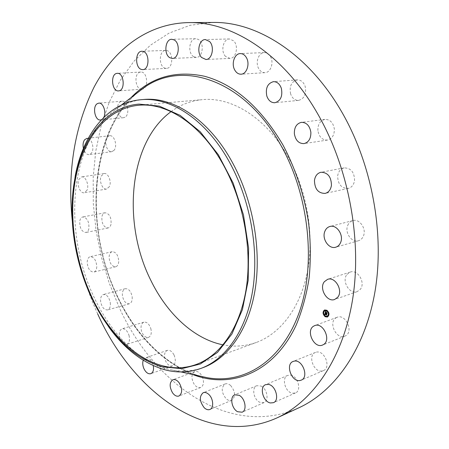 <?xml version="1.0" encoding="UTF-8"?>
<svg xmlns="http://www.w3.org/2000/svg" width="449" height="449" viewBox="0 0 449 449"><rect width="100%" height="100%" fill="white"/><g stroke="black" fill="none" stroke-linecap="round" stroke-linejoin="round"><path stroke-width="0.34" stroke-dasharray="2.25 1.68" d="M336.009 317.841L337.115 317.291C345.483 313.554 353.868 331.384 345.713 335.717L344.843 336.155C336.436 340.011 327.989 322.354 336.009 317.841M298.905 407.776C229.439 439.021 153.777 383.732 119.361 307.801L109.186 282.993L101.395 257.137L96.075 230.618L93.319 203.824L93.196 177.153L95.777 151.027L101.115 125.877L109.247 102.192L120.18 80.489L133.875 61.339L150.235 45.338L169.077 33.108L190.123 25.279L212.978 22.45M316.399 352.145C324.683 349.99 331.407 367.742 323.364 370.621L322.152 370.975C313.733 372.866 307.335 355.17 315.417 352.437L316.399 352.145M290.57 375.134C297.878 375.936 301.919 390.636 295.464 392.942L292.422 393.24C285.07 392.224 281.242 377.631 287.736 375.409L290.57 375.134M261.166 386.095C267.194 388.879 269.26 400.777 264.046 402.607L259.516 402.186C253.5 399.268 251.552 387.47 256.806 385.691L261.166 386.095M230.646 385.511C235.467 391.68 235.832 396.613 231.746 400.312C229.939 400.979 228.058 400.446 226.1 398.712C221.312 392.505 220.992 387.588 225.129 383.951C226.88 383.328 228.721 383.844 230.646 385.511M202.263 376.638C204.278 381.947 203.762 385.562 200.709 387.481C198.509 388.149 196.37 387.133 194.299 384.428C191.021 378.501 191.179 374.23 194.759 371.604C196.915 370.964 199.019 371.968 201.079 374.623L202.241 376.593M174.066 355.036C176.115 360.39 175.615 364.01 172.568 365.89C169.975 366.479 167.69 364.925 165.72 361.226C163.683 355.866 164.205 352.257 167.286 350.394C169.84 349.833 172.096 351.382 174.066 355.036M150.813 328.511C151.863 333.13 151.094 336.093 148.501 337.39C145.493 337.805 143.158 335.695 141.491 331.048C140.436 326.417 141.222 323.46 143.848 322.169C146.823 321.776 149.141 323.892 150.813 328.511M132.163 296.778C132.472 300.572 131.529 302.907 129.346 303.782C125.894 303.928 123.587 301.245 122.425 295.739C122.106 291.917 123.06 289.571 125.282 288.701C128.706 288.578 131.001 291.272 132.163 296.778M118.749 261.486C118.53 264.433 117.515 266.195 115.707 266.768C111.762 266.526 109.556 263.277 109.09 257.019C109.298 254.033 110.325 252.259 112.177 251.687C116.1 251.956 118.289 255.223 118.749 261.486M111.032 224.242C110.493 226.375 109.483 227.621 108.013 227.98C103.534 227.216 101.502 223.411 101.923 216.553C102.456 214.381 103.483 213.112 104.993 212.759C109.466 213.556 111.475 217.389 111.032 224.242M109.354 186.655L106.615 189.046C102.524 190.039 98.758 180.824 101.266 175.991L104.073 173.533C108.153 172.573 111.913 181.873 109.354 186.655M113.962 150.393L111.756 151.672C106.991 152.666 103.562 141.188 107.384 137.08L109.679 135.733C114.439 134.779 117.84 146.385 113.962 150.393M124.968 117.24L123.559 117.711C117.941 118.682 115.152 104.578 120.405 101.732L121.926 101.216C127.555 100.295 130.255 114.562 124.968 117.24M141.985 89.199L141.94 89.205C135.239 90.109 133.533 73.007 140.256 72.093L140.733 72.036C147.468 71.211 149.001 88.487 142.277 89.16L142.047 89.194M165.49 68.276C158.542 67.294 158.665 50.26 165.67 50.44L166.517 50.501C173.51 51.332 173.443 68.495 166.489 68.355L165.49 68.276M193.738 56.72C187.463 53.476 189.113 38.446 195.786 38.721L198.217 39.372C204.564 42.526 202.926 57.646 196.325 57.41L193.738 56.72M225.555 56.428C220.392 51.439 223.181 38.732 229.473 38.962L233.688 40.881C238.913 45.843 236.112 58.566 229.922 58.392L225.555 56.428M258.77 68.719C255.071 62.714 258.523 52.539 264.338 52.6C266.807 52.589 268.833 53.886 270.421 56.507C274.154 62.518 270.696 72.648 265.005 72.665C262.452 72.727 260.375 71.408 258.77 68.719M290.593 93.841C289.195 86.214 291.429 81.561 297.294 79.883C300.959 79.871 303.586 82.049 305.18 86.421C306.566 94.009 304.383 98.668 298.63 100.385C294.881 100.458 292.198 98.28 290.593 93.841M317.892 130.536C317.757 124.334 320.109 120.618 324.947 119.395C330.077 119.412 333.209 122.605 334.348 128.975C334.449 135.11 332.153 138.808 327.45 140.071C322.23 140.139 319.043 136.962 317.892 130.536M337.665 175.862C338.383 171.467 340.555 168.807 344.175 167.881C350.966 168.016 354.429 172.236 354.553 180.56C353.818 184.853 351.713 187.474 348.228 188.428C341.347 188.412 337.828 184.219 337.665 175.862M347.694 225.482C348.738 222.9 350.456 221.273 352.841 220.594C359.503 218.444 366.687 228.76 363.443 235.983C362.41 238.453 360.766 240.035 358.504 240.726C351.758 243.027 344.535 232.739 347.694 225.482M346.993 274.395L350.231 272.083C357.831 269.058 365.941 283.061 360.21 289.453L357.196 291.62C349.535 294.78 341.38 280.878 346.993 274.395M97.708 313.941C84.199 284.329 75.713 253.163 72.244 220.453M171.075 111.621C180.363 104.769 190.752 100.784 202.235 99.661C231.656 96.58 266.633 117.98 288.337 157.346C307.105 191.016 314.452 235.147 307.531 271.376C300.521 307.61 280.401 333.663 256.379 342.441C245.508 346.308 234.412 347.111 223.086 344.854M99.465 312.712L91.366 297.081C76.33 263.619 70.151 229.007 72.822 193.244M203.408 367.49C193.396 371.121 183.147 372.002 172.652 370.128C140.975 364.549 111.296 334.831 93.695 296.463C62.911 231.858 69.365 141.951 114.68 110.173C123.385 104.022 133.039 100.458 143.641 99.493M103.702 117.486L101.508 119.731M143.237 360.261L145.493 357.825C148.024 357.281 150.28 358.88 152.256 362.629L153.272 365.632M129.009 335.347C130.081 340.067 129.34 343.075 126.775 344.377C123.801 344.77 121.466 342.593 119.788 337.844C118.71 333.113 119.468 330.099 122.061 328.808C125.007 328.438 127.32 330.616 129.009 335.347M110.308 302.811C110.639 306.689 109.724 309.064 107.569 309.933C104.151 310.051 101.844 307.296 100.655 301.672C100.318 297.777 101.244 295.397 103.438 294.522C106.828 294.426 109.118 297.193 110.308 302.811M96.782 266.723C96.586 269.726 95.592 271.516 93.802 272.088C89.901 271.808 87.695 268.48 87.185 262.098C87.37 259.056 88.38 257.249 90.204 256.682C94.088 256.985 96.282 260.336 96.782 266.723M88.88 228.687C88.358 230.859 87.37 232.122 85.916 232.481C81.477 231.673 79.439 227.778 79.81 220.79C80.326 218.573 81.325 217.288 82.818 216.934C87.252 217.776 89.272 221.699 88.88 228.687M86.954 190.331L84.26 192.756C80.214 193.744 76.425 184.326 78.872 179.409L81.634 176.917C85.664 175.952 89.452 185.465 86.954 190.331M88.156 138.472C92.427 139.443 94.582 149.764 91.259 153.334L89.087 154.636C86.466 154.636 84.575 152.553 83.407 148.4M327.45 317.016L327.523 316.994C329.802 315.075 329.639 312.818 327.035 310.22L324.745 309.928M325.025 310.686C323.291 312.218 323.437 313.991 325.458 315.989L327.158 316.27M323.448 311.718L323.594 312.1M326.799 310.394L326.945 310.781M324.75 310.136L324.896 310.523M328.578 314.861L328.724 315.249M328.382 312.352L328.533 312.74M325.216 316.163L325.368 316.551M323.645 314.21L323.791 314.597M327.259 316.438L327.411 316.826M325.188 312.846L325.542 312.706M326.064 313.133L326.199 313.419L326.176 313.093M326.844 313.587L327.096 313.116M326.889 313.2L326.17 312.24M326.344 312.487L325.699 312.33L325.856 311.859L325.654 312.341L326.137 312.639M326.17 312.656L325.564 312.386L325.828 311.814M325.766 311.965L325.699 312.33M326.114 312.863L326.9 313.11M325.542 312.021L325.839 311.909M325.57 311.965L325.94 311.836M326.041 311.791L325.834 311.269L326.148 311.758M325.054 314.631L324.936 314.289M325.194 314.07L325.351 314.609L325.233 314.053M326.507 314.895L326.749 314.463M326.569 314.547L325.216 313.694L325.615 313.363L325.295 312.925M326.434 315.159L326.9 314.356L325.357 313.598M325.104 313.615L326.563 314.457M325.155 313.486L325.553 313.295M325.166 313.469L325.598 313.34M325.368 313.458L325.705 313.312L325.396 312.886L325.705 313.312M326.131 312.004L326.704 312.313L326.159 311.982M326.844 314.412L326.659 315.086M327.214 313.06L327.007 313.834L327.27 313.004L326.395 312.757L326.474 312.465M207.236 377.688C170.44 371.099 136.788 338.058 117.066 295.84C82.678 224.814 90.333 125.827 142.776 88.633C90.614 125.496 82.773 224.814 117.29 295.919C137.024 338.192 170.743 371.2 207.236 377.688M192.683 374.505C160.501 360.755 135.306 334.657 117.105 296.217C85.579 230.46 88.7 141.491 130.956 97.697M337.115 317.291L314.698 325.62M344.843 336.155L322.55 345.04M138.46 105.279L202.235 99.661M196.258 364.453L256.379 342.441M172.652 370.128L180.992 371.952M114.68 110.173L121.455 104.976M123.559 117.711L100.542 119.99M121.926 101.216L98.808 103.124M295.464 392.942L273.43 402.691M287.736 375.409L265.6 384.664M141.94 89.205L118.57 90.894M140.733 72.036L117.262 73.333M264.046 402.607L242.106 412.204M256.806 385.691L234.776 394.828M165.67 50.44L141.884 51.259M166.489 68.355L142.816 69.606M231.746 400.312L209.896 409.477M225.129 383.951L203.201 392.695M195.786 38.721L171.776 39.282M196.325 57.41L172.433 58.437M200.709 387.481L178.932 396.018M194.759 371.604L172.921 379.753M229.473 38.962L205.361 39.557M229.922 58.392L205.928 59.492M172.568 365.89L150.836 373.686M167.286 350.394L145.493 357.825M264.338 52.6L240.277 53.588M265.005 72.665L241.068 74.192M148.501 337.39L126.775 344.377M143.848 322.169L122.061 328.808M297.294 79.883L273.43 81.662M298.63 100.385L274.889 102.731M129.346 303.782L107.569 309.933M125.282 288.701L103.438 294.522M324.947 119.395L301.38 122.347M327.45 140.071L304.007 143.607M115.707 266.768L93.802 272.088M112.177 251.687L90.204 256.682M344.175 167.881L320.951 172.264M348.228 188.428L325.132 193.401M108.013 227.98L85.916 232.481M104.993 212.759L82.818 216.934M352.841 220.594L329.942 226.481M358.504 240.726L335.74 247.203M106.615 189.046L84.26 192.756M104.073 173.533L81.634 176.917M350.231 272.083L327.607 279.345M357.196 291.62L334.707 299.455M111.756 151.672L89.087 154.636M109.679 135.733L86.915 138.354M323.364 370.621L301.212 380.146M315.417 352.437L293.158 361.434"/><path stroke-width="0.67" d="M313.593 326.176L314.698 325.62C323.072 321.866 331.581 340.235 323.426 344.602L322.55 345.04C314.143 348.912 305.573 330.728 313.593 326.176M72.244 220.453C67.294 171.024 74.618 126.495 94.206 86.87C114.169 49.441 147.62 23.303 188.799 22.602L212.978 22.45C256.244 21.535 307.279 52.763 340.92 110.521C371.637 162.746 384.787 232.795 375.106 290.873C365.29 349.013 334.887 391.253 298.905 407.776L276.954 417.907C207.668 448.978 132.287 391.573 97.708 313.941M188.799 22.602C231.931 21.659 283.246 53.751 317.364 113.271C348.514 167.079 362.124 239.272 352.69 298.849C343.137 358.487 312.83 401.445 276.954 417.907M223.086 344.854C193.755 339.074 166.719 313.368 150.628 279.957C121.943 222.592 128.762 142.44 171.075 111.621M91.203 295.678C74.012 258.068 68.214 212.596 76.347 174.672C84.625 137.007 107.524 108.349 138.46 105.279C167.393 102.187 202.566 125.299 224.915 167.752C244.239 204.048 252.327 251.519 245.99 290.071C239.564 328.634 219.903 355.821 196.258 364.453C157.487 378.72 113.429 345.135 91.203 295.678M139.022 104.112C106.514 106.587 82.689 137.602 75.106 177.445C65.47 225.965 78.906 286.215 108.248 326.041C123.829 347.296 141.85 360.884 162.314 366.794L181.637 368.691L200.4 363.976L217.529 352.381L231.897 334.05L242.421 309.653L248.19 280.429L248.6 248.129L243.481 214.908L233.149 183.063L218.36 154.748L200.237 131.759L180.094 115.337L159.277 106.104L139.022 104.112M72.822 193.244L75.32 175.396C83.099 134.481 107.564 102.456 141.093 99.7L141.109 99.7C171.058 96.658 207.421 120.467 230.606 164.255C250.71 201.826 259.146 251.042 252.579 291.042C245.923 331.065 225.527 359.295 201.029 368.376C189.248 372.603 177.215 373.074 164.929 369.802C143.843 363.639 125.305 349.642 109.309 327.809L99.465 312.712M141.109 99.7L143.641 99.493C173.611 96.451 209.975 120.186 233.132 163.851C253.219 201.309 261.621 250.39 255.026 290.29C248.342 330.217 227.924 358.397 203.408 367.49L201.029 368.376M101.508 119.731L100.542 119.99C94.98 120.966 92.118 106.548 97.304 103.652L98.808 103.124C103.203 102.4 106.649 112.469 103.702 117.486M268.435 384.406C275.742 385.315 279.873 400.401 273.43 402.691L270.388 402.955C263.035 401.833 259.124 386.858 265.6 384.664L268.435 384.406M118.906 90.855L118.57 90.894C111.93 91.809 110.123 74.315 116.791 73.389L117.262 73.333C123.941 72.502 125.58 90.176 118.906 90.855M239.132 395.294C245.165 398.207 247.298 410.397 242.106 412.204L237.588 411.722C231.566 408.669 229.551 396.59 234.776 394.828L239.132 395.294M141.822 69.528C134.913 68.512 134.919 51.074 141.884 51.259L142.726 51.326C149.685 52.185 149.73 69.763 142.816 69.606L141.822 69.528M208.706 394.351C213.37 398.409 214.117 408.051 209.896 409.477C208.1 410.139 206.226 409.572 204.261 407.782C199.463 401.389 199.109 396.36 203.201 392.695C204.946 392.078 206.781 392.628 208.706 394.351M169.851 57.73C163.582 54.396 165.125 38.996 171.776 39.282L174.201 39.95C180.543 43.194 179.005 58.69 172.433 58.437L169.851 57.73M179.218 382.902C182.535 388.969 182.44 393.341 178.932 396.018C176.749 396.68 174.622 395.62 172.545 392.83C169.251 386.752 169.374 382.391 172.921 379.753C175.054 379.124 177.153 380.174 179.218 382.902M201.562 57.466C196.381 52.342 199.081 39.31 205.361 39.557L209.582 41.521C214.83 46.623 212.113 59.678 205.928 59.492L201.562 57.466M153.272 365.632C153.985 369.841 153.171 372.524 150.836 373.686C148.265 374.258 145.992 372.648 144.011 368.859C142.636 365.699 142.378 362.831 143.237 360.261M234.81 70.128C231.078 63.96 234.462 53.515 240.277 53.588C242.746 53.571 244.784 54.913 246.383 57.601C250.16 63.78 246.759 74.186 241.068 74.192C238.514 74.248 236.432 72.895 234.81 70.128M266.801 95.996C265.353 88.15 267.565 83.374 273.43 81.662C277.1 81.662 279.744 83.907 281.371 88.397C282.803 96.204 280.642 100.986 274.889 102.731C271.129 102.799 268.435 100.554 266.801 95.996M294.364 133.774C294.196 127.398 296.536 123.587 301.38 122.347C306.527 122.375 309.687 125.675 310.865 132.231C311.005 138.533 308.721 142.327 304.007 143.607C298.77 143.658 295.554 140.38 294.364 133.774M314.463 180.431C315.159 175.924 317.32 173.196 320.951 172.264C327.776 172.433 331.272 176.794 331.446 185.347C330.728 189.753 328.629 192.441 325.132 193.401C318.223 193.345 314.665 189.023 314.463 180.431M324.801 231.471C325.834 228.827 327.551 227.166 329.942 226.481C336.627 224.315 343.895 234.962 340.679 242.365C339.652 244.896 338.007 246.507 335.74 247.203C328.977 249.515 321.669 238.907 324.801 231.471M324.369 281.691L327.607 279.345C335.218 276.298 343.44 290.744 337.715 297.26L334.707 299.455C327.029 302.637 318.773 288.303 324.369 281.691M83.407 148.4C82.683 144.814 83.093 141.918 84.648 139.718L86.915 138.354L88.156 138.472M294.14 361.148C302.418 359.026 309.26 377.283 301.212 380.146L300.005 380.499C291.581 382.34 285.081 364.15 293.158 361.434L294.14 361.148M325.127 316.725C322.534 314.115 322.382 311.853 324.672 309.956L326.894 310.27C329.493 312.869 329.656 315.131 327.383 317.045L325.127 316.725M324.745 309.928C323.263 310.747 322.837 312.229 323.465 314.373M323.549 314.592L325.272 316.674L327.45 317.016M327.158 316.27L327.231 316.242C328.427 315.619 328.78 314.452 328.281 312.729M328.202 312.532L326.85 310.904L325.025 310.686M323.594 312.1L323.448 311.718M326.945 310.781L326.799 310.394M324.896 310.523L324.75 310.136M328.724 315.249L328.578 314.861M325.368 316.551L325.216 316.163M327.411 316.826L327.259 316.438M326.704 310.955C328.758 313.009 328.881 314.788 327.085 316.298L325.317 316.045C323.269 313.986 323.151 312.207 324.953 310.708L326.704 310.955M325.155 312.975L325.474 313.413L325.076 313.744L326.608 314.513L326.434 315.159L325.093 314.104L325.155 314.62L324.997 314.047L325.149 314.704L324.706 314.67L325.155 312.975M325.256 312.936L325.542 313.396L325.256 312.936M325.345 313.43L325.199 313.711L326.76 314.407L326.563 315.125L326.704 314.463L325.256 313.464M325.188 312.846L325.587 311.382L325.879 311.819L325.418 312.437L326.008 312.796L325.514 312.397L325.772 311.887L325.553 312.381L326.041 312.678L325.946 312.106L326.474 312.431L326.114 312.863L326.956 313.172L326.765 313.862L325.188 312.846M325.693 311.32L326.008 311.814L325.665 311.337M326.019 312.033L326.535 312.386L325.991 312.055M326.328 312.515L326.249 312.807L327.13 313.054L326.906 313.873L327.074 313.11L326.204 312.818L326.328 312.515M325.402 312.757L325.918 313.166M326.126 313.2L326.844 313.587M326.17 312.24L326.204 312.538M325.671 311.539L325.531 312.055M325.424 312.442L325.334 312.785M325.244 313.116L325.138 313.525M325.076 313.744L324.992 314.07M324.936 314.289L324.891 314.682M325.093 314.104L326.507 314.895M323.505 311.741L323.533 312.15L323.645 311.69M326.855 310.416L326.883 310.831L326.995 310.366M324.807 310.158L324.835 310.568L324.807 310.158M328.634 314.884L328.662 315.299L328.775 314.833M328.444 312.381L328.472 312.79L328.584 312.324M325.166 316.579L325.138 316.169L325.166 316.579M323.594 314.626L323.561 314.216L323.594 314.626M327.214 316.854L327.181 316.444L327.214 316.854M121.455 104.976L142.776 88.633C180.571 59.526 244.104 78.255 281.164 145.813C309.653 196.555 316.343 266.571 298.495 314.384C280.653 362.382 243.111 384.282 207.236 377.688L180.992 371.952M130.956 97.697C150.836 77.2 175.402 70.066 204.649 76.291C234.574 84.502 260.639 107.339 282.853 144.797C295.554 168.594 304.473 195.708 308.71 223.653C310.674 242.292 310.815 260.42 309.131 278.049C306.431 295.094 302.132 310.742 296.228 324.992C273.705 373.416 230.578 389.238 192.683 374.505M109.309 327.809L108.248 326.041M75.32 175.396L75.106 177.445"/></g></svg>
